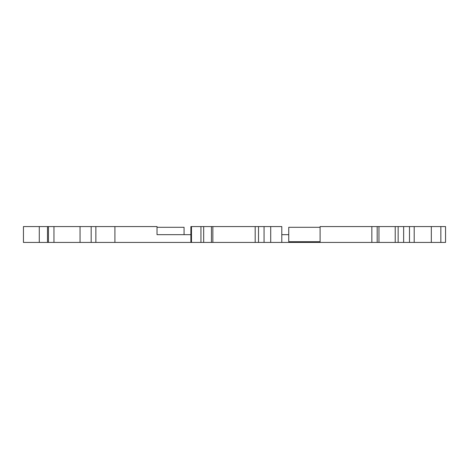 <?xml version="1.0" encoding="UTF-8"?>
<svg xmlns="http://www.w3.org/2000/svg" width="469" height="469" viewBox="0 0 469 469"><rect width="100%" height="100%" fill="white"/><g stroke="black" fill="none" stroke-linecap="round" stroke-linejoin="round"><path stroke-width="0.7" d="M95.869 226.574L114.911 226.574L114.911 242.426L95.869 242.426L95.869 226.574L91.168 226.574L91.168 242.426L80.047 242.426L80.047 226.574L91.168 226.574M95.869 242.426L91.168 242.426M80.047 242.426L53.958 242.426L53.958 226.574L80.047 226.574M39.285 226.574L39.285 242.426L23.45 242.426L23.45 226.574L53.958 226.574M53.958 242.426L47.545 242.426M157.027 234.664L190.877 234.664L157.027 234.664L157.027 226.574L114.911 226.574M188.292 234.664L184.077 234.664L184.077 227.295L157.027 227.295L177.569 227.295M440.848 242.426L440.848 226.574L445.55 226.574L445.55 242.426L114.911 242.426M320.104 227.295L288.746 227.295L288.746 241.705L320.104 241.705M431.328 242.426L431.328 226.574L440.848 226.574M403.639 242.426L403.639 226.574L431.328 226.574M371.853 242.426L371.853 226.574L403.639 226.574M320.104 242.426L320.104 226.574L371.853 226.574M281.799 234.664L288.746 234.664M270.713 242.426L270.713 226.574L281.799 226.574L281.799 242.426M264.059 242.426L264.059 226.574L270.713 226.574M258.513 242.426L258.513 226.574L264.059 226.574M212.844 242.426L212.844 226.574L258.513 226.574M211.437 242.426L211.437 226.574L212.844 226.574M190.877 242.426L190.877 226.574L211.437 226.574M47.498 226.574L47.498 242.426L39.285 242.426M48.471 242.426L48.471 226.574M414.191 242.426L414.191 226.574M409.484 242.426L409.484 226.574M398.152 242.426L398.152 226.574M395.22 242.426L395.22 226.574M378.958 242.426L378.958 226.574M377.182 242.426L377.182 226.574M255.189 242.426L255.189 226.574M203.675 242.426L203.675 226.574M200.949 242.426L200.949 226.574M191.481 242.426L191.481 226.574"/></g></svg>
